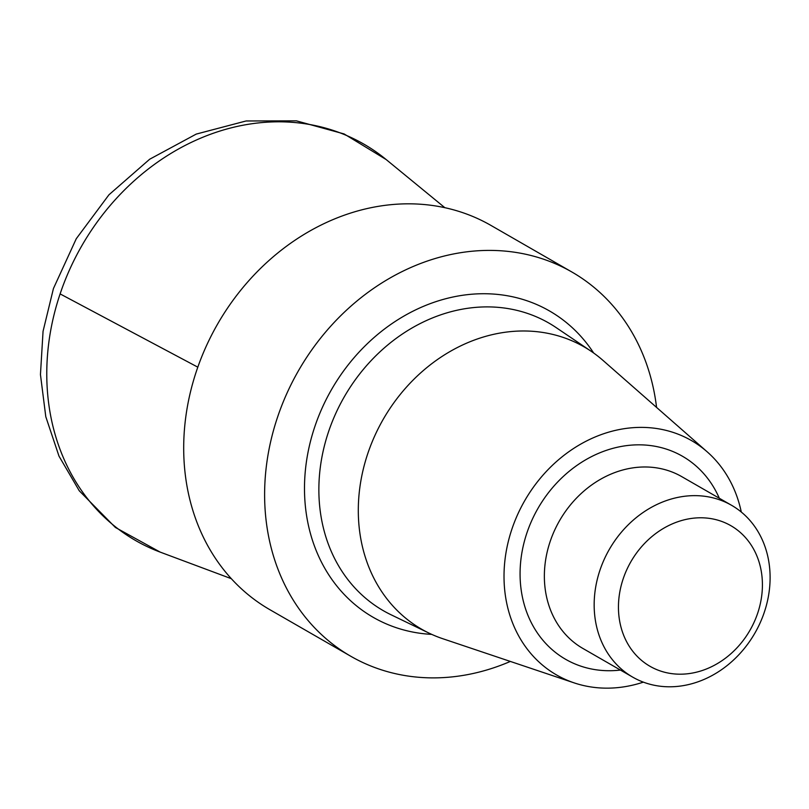 <?xml version="1.0" encoding="UTF-8"?>
<svg xmlns="http://www.w3.org/2000/svg" width="809" height="809" viewBox="0 0 809 809"><rect width="100%" height="100%" fill="white"/><g stroke="black" fill="none" stroke-linecap="round" stroke-linejoin="round"><path stroke-width="1.21" d="M510.348 661.438A221.656 187.769 -60.1 0 1 350.782 656.261L269.862 609.683A221.656 187.769 -60.1 0 1 196.627 370.603A221.656 187.769 -60.1 0 1 491.012 225.458L571.933 272.036A221.656 187.769 -60.1 0 1 656.564 407.412M623.183 578.809A81.092 68.694 -60.1 0 1 746.292 538.521A81.092 68.694 -60.1 0 1 701.828 670.651A81.092 68.694 -60.1 0 1 623.183 578.809M599.944 570.224A99.113 83.964 -60.1 0 1 731.579 505.312A99.113 83.964 -60.1 0 1 754.898 633.103A99.113 83.964 -60.1 0 1 632.689 677.123A99.113 83.964 -60.1 0 1 599.944 570.224M643.367 682.139A135.214 114.544 -60.1 0 1 574.168 682.887A135.214 114.544 -60.1 0 1 511.905 529.126A135.214 114.544 -60.1 0 1 707.167 451.816A135.214 114.544 -60.1 0 1 741.287 512.026M574.168 682.887L442.796 638.726A162.872 137.975 -60.1 0 1 429.083 633.144A162.872 137.975 -60.1 0 1 367.802 453.525A162.872 137.975 -60.1 0 1 591.278 351.359A162.872 137.975 -60.1 0 1 602.988 360.399L707.167 451.816M350.782 656.261A221.656 187.769 -60.1 0 1 277.548 417.181A221.656 187.769 -60.1 0 1 571.933 272.036M62.081 288.247L60.109 293.9L197.811 367.165M632.689 677.123L582.895 648.454A99.113 83.964 -60.1 0 1 550.14 541.555A99.113 83.964 -60.1 0 1 681.775 476.653L731.579 505.312M620.422 670.064A117.133 99.234 -60.1 0 1 526.902 532.959A117.133 99.234 -60.1 0 1 621.575 446.396A117.133 99.234 -60.1 0 1 719.312 498.253M429.083 633.144L390.99 614.739A165.936 140.564 -60.1 0 1 328.545 431.743A165.936 140.564 -60.1 0 1 556.228 327.655L591.278 351.359M431.723 634.377A176.736 149.716 -60.1 0 1 314.802 426.697A176.736 149.716 -60.1 0 1 445.496 298.794A176.736 149.716 -60.1 0 1 593.664 353.017M231.323 578.688L160.212 552.122A228.714 193.745 -60.1 0 1 60.109 293.9A228.714 193.745 -60.1 0 1 386.166 159.555L444.859 207.701M160.212 552.122L115.384 527.458L79.272 490.79L58.996 456.145L45.789 416.706L40.45 374.557L43.059 331.296L53.445 288.51L76.279 238.706L108.962 194.777L149.685 159.221L196.233 134.092L246.067 120.976L296.387 120.844L344.108 133.94L386.166 159.555"/></g></svg>
